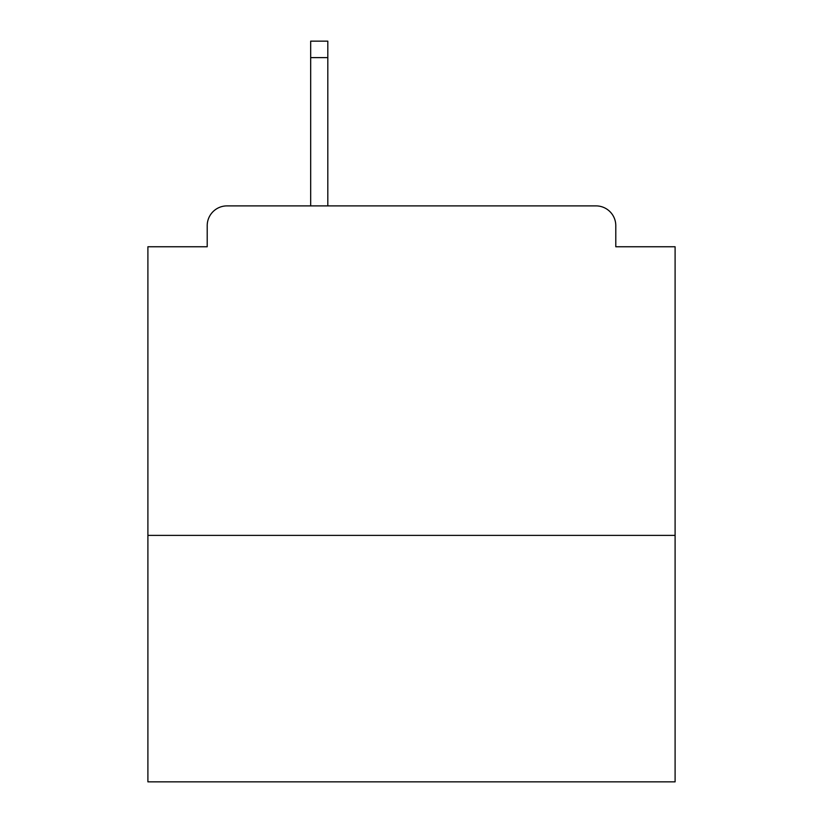 <?xml version="1.0" encoding="UTF-8"?>
<svg xmlns="http://www.w3.org/2000/svg" width="823" height="823" viewBox="0 0 823 823"><rect width="100%" height="100%" fill="white"/><g stroke="black" fill="none" stroke-linecap="round" stroke-linejoin="round"><path stroke-width="1.23" d="M675.097 535.392L675.097 246.756L615.789 246.756L615.789 225.667A19.773 19.773 0 0 0 596.017 205.894L226.983 205.894A19.773 19.773 0 0 0 207.211 225.667L207.211 246.756L147.903 246.756L147.903 781.85L675.097 781.85L675.097 535.392L147.903 535.392M207.211 225.667L207.211 246.756M596.017 205.894L514.303 205.894M308.697 205.894L226.983 205.894M615.789 246.756L615.789 225.667M327.811 57.62L310.672 57.62L310.672 41.15L327.811 41.15L327.811 205.894M310.672 57.62L310.672 205.894"/></g></svg>
